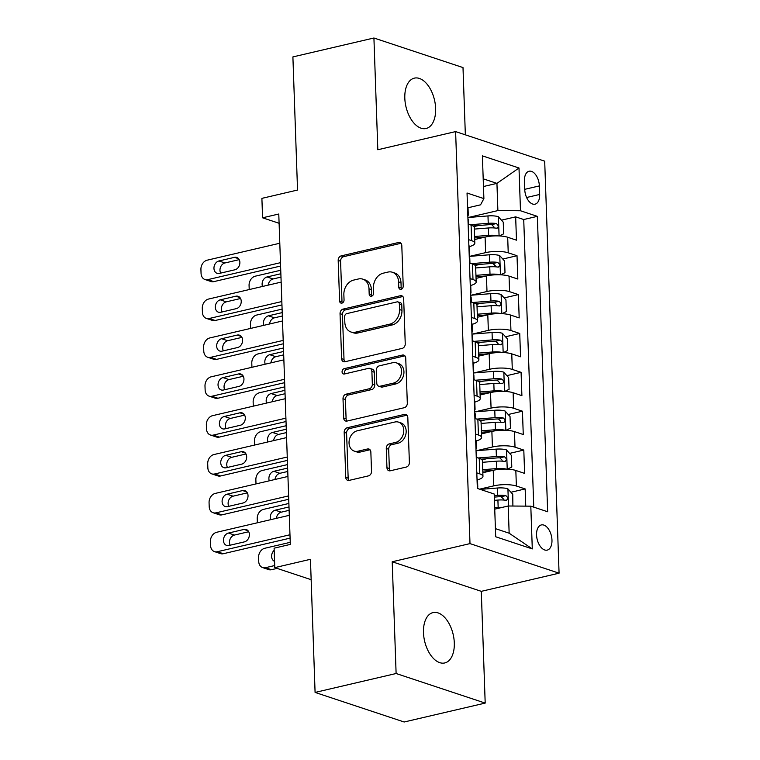 <?xml version="1.0" encoding="UTF-8"?>
<svg xmlns="http://www.w3.org/2000/svg" width="760" height="760" viewBox="0 0 760 760"><rect width="100%" height="100%" fill="white"/><g stroke="black" fill="none" stroke-linecap="round" stroke-linejoin="round"><path stroke-width="1.14" d="M401.09 289.313A2.774 2.156 -71.6 0 0 403.218 286.121L401.802 245.584A3.961 3.087 -71.6 0 0 399.874 242.564A3.961 3.087 -71.6 0 0 398.497 242.506L341.231 255.873A3.961 3.087 -71.6 0 0 338.181 260.433L339.596 300.969A2.774 2.156 -71.6 0 0 340.945 303.088A2.774 2.156 -71.6 0 0 341.915 303.126A2.774 2.156 -71.6 0 0 344.052 299.934L343.862 294.68A12.692 9.87 -71.6 0 1 353.618 280.098L358.397 278.986A12.692 9.87 -71.6 0 1 362.815 279.148A12.692 9.87 -71.6 0 1 368.999 288.819L369.18 294.063A2.774 2.156 -71.6 0 0 370.538 296.181A2.774 2.156 -71.6 0 0 371.507 296.219A2.774 2.156 -71.6 0 0 373.635 293.027L373.454 287.784A12.692 9.87 -71.6 0 1 383.211 273.191L387.98 272.08A12.692 9.87 -71.6 0 1 392.407 272.251A12.692 9.87 -71.6 0 1 398.582 281.912L398.772 287.156A2.774 2.156 -71.6 0 0 400.121 289.275A2.774 2.156 -71.6 0 0 401.09 289.313M454.299 642.884A25.859 14.658 76.9 0 0 433.01 612.588A25.859 14.658 76.9 0 0 423.481 632.653A25.859 14.658 76.9 0 0 444.771 662.948A25.859 14.658 76.9 0 0 454.299 642.884M435.632 108.433A25.859 14.658 76.9 0 0 414.352 78.138A25.859 14.658 76.9 0 0 404.814 98.201A25.859 14.658 76.9 0 0 426.103 128.497A25.859 14.658 76.9 0 0 435.632 108.433M551.969 540.084A12.929 7.324 76.9 0 0 541.329 524.942A12.929 7.324 76.9 0 0 536.56 534.973A12.929 7.324 76.9 0 0 547.209 550.116A12.929 7.324 76.9 0 0 551.969 540.084M386.954 467.713A3.961 3.087 -71.6 0 0 388.882 470.734A3.961 3.087 -71.6 0 0 390.269 470.791L406.334 467.039A3.961 3.087 -71.6 0 0 409.383 462.479L407.806 417.459A3.961 3.087 -71.6 0 0 405.878 414.438A3.961 3.087 -71.6 0 0 404.491 414.39L347.234 427.756A3.961 3.087 -71.6 0 0 344.185 432.316L345.752 477.337A3.961 3.087 -71.6 0 0 347.69 480.349A3.961 3.087 -71.6 0 0 349.068 480.405L368.476 475.874A3.961 3.087 -71.6 0 0 371.526 471.314L370.851 452.048A3.961 3.087 -71.6 0 0 368.923 449.027A3.961 3.087 -71.6 0 0 367.536 448.979L357.912 451.221A10.611 8.255 -71.6 0 1 354.217 451.088A10.611 8.255 -71.6 0 1 349.173 440.705A10.611 8.255 -71.6 0 1 357.2 430.815L394.896 422.009A10.611 8.255 -71.6 0 1 398.601 422.151A10.611 8.255 -71.6 0 1 403.636 432.535A10.611 8.255 -71.6 0 1 395.608 442.424L389.329 443.887A3.961 3.087 -71.6 0 0 386.279 448.447L386.954 467.713L389.358 468.512A3.961 3.087 -71.6 0 0 390.203 470.801M465.348 134.824L463.001 67.573L373.92 38L292.894 56.914L297.54 190.038L261.896 198.36L262.57 217.797L278.777 214.016L290.31 544.407L274.103 548.188L274.787 567.625L311.153 579.69M396.112 673.512L485.193 703.086L481.289 591.337L392.207 561.764L396.112 673.512L315.087 692.426L310.441 559.303L274.787 567.625M392.207 561.764L469.993 543.609L455.61 131.594L544.692 161.167L559.075 573.183L469.993 543.609M373.92 38L377.824 149.748L455.61 131.594M402.192 348.384A3.961 3.087 -71.6 0 0 405.241 343.824L403.665 298.803A3.961 3.087 -71.6 0 0 401.736 295.783A3.961 3.087 -71.6 0 0 400.349 295.735L343.083 309.101A3.961 3.087 -71.6 0 0 340.043 313.652L341.61 358.673A3.961 3.087 -71.6 0 0 343.539 361.694A3.961 3.087 -71.6 0 0 344.926 361.75L402.192 348.384M405.735 358.131L407.312 403.151A3.961 3.087 -71.6 0 1 404.263 407.712L346.997 421.078A3.961 3.087 -71.6 0 1 345.61 421.021A3.961 3.087 -71.6 0 1 343.681 418L343.007 398.734A3.961 3.087 -71.6 0 1 346.056 394.183L369.284 388.759A3.961 3.087 -71.6 0 0 372.334 384.199L371.887 371.421A3.961 3.087 -71.6 0 0 369.949 368.401A3.961 3.087 -71.6 0 0 368.572 368.344L344.394 373.986A2.774 2.156 -71.6 0 1 343.425 373.958A2.774 2.156 -71.6 0 1 342.104 371.241A2.774 2.156 -71.6 0 1 344.204 368.647L402.42 355.062A3.961 3.087 -71.6 0 1 403.807 355.11A3.961 3.087 -71.6 0 1 405.735 358.131M485.193 703.086L404.168 722L315.087 692.426M525.758 506.131L525.16 488.936L510.948 492.252M479.588 489.164L493.781 485.849A16.16 4.37 -2 0 1 516.372 486.02L515.831 470.469L524.619 473.394L523.802 450.072L509.589 453.387M481.983 459.828L486.637 458.745M476.453 450.708L492.423 446.984A16.16 4.37 -2 0 1 515.014 447.155L514.472 431.604L523.26 434.52L522.443 411.198L508.231 414.513M480.624 420.964L485.279 419.872M475.095 411.834L491.064 408.11A16.16 4.37 -2 0 1 513.656 408.281L513.114 392.73L521.901 395.656L521.084 372.334L506.872 375.649M479.265 382.09L483.92 381.007M473.736 372.97L489.706 369.246A16.16 4.37 -2 0 1 512.297 369.417L511.756 353.865L520.543 356.782L519.736 333.459L505.514 336.775M477.907 343.226L482.562 342.133M472.378 334.096L488.347 330.372A16.16 4.37 -2 0 1 510.939 330.543L510.397 314.991L519.184 317.917L518.377 294.595L504.165 297.91M476.548 304.351L481.203 303.269M471.019 295.231L486.989 291.507A16.16 4.37 -2 0 1 509.589 291.678L509.038 276.127L517.826 279.043L517.019 255.721L508.231 252.804A16.16 4.37 178 0 0 485.63 252.633L469.661 256.358M475.199 265.487L479.845 264.394M502.806 259.036L517.019 255.721M515.831 470.469A16.16 4.37 178 0 0 493.231 470.298L482.837 472.729M514.472 431.604A16.16 4.37 178 0 0 491.881 431.433L481.479 433.855M513.114 392.73A16.16 4.37 178 0 0 490.523 392.559L480.12 394.991M511.756 353.865A16.16 4.37 178 0 0 489.164 353.695L478.762 356.117M510.397 314.991A16.16 4.37 178 0 0 487.806 314.82L477.403 317.252M509.038 276.127A16.16 4.37 178 0 0 486.447 275.956L476.045 278.378M524.438 180.956L524.742 189.506A12.521 7.096 76.9 0 0 535.049 204.174A12.521 7.096 76.9 0 0 539.667 194.456L539.362 185.905A12.521 7.096 76.9 0 0 529.055 171.237A12.521 7.096 76.9 0 0 524.438 180.956M495.416 528.637L509.153 533.207L508.203 505.998L530.803 506.169L547.656 511.756L537.339 216.353L520.486 210.757L497.885 210.586L468.302 217.493M530.803 506.169L532.294 548.919L495.7 536.769L494.2 494.019L477.346 488.423L467.039 193.011L483.892 198.607L482.391 155.857L518.994 167.998L520.486 210.757M533.767 507.148L523.725 219.526L515.66 216.857L516.477 240.179L507.689 237.253A16.16 4.37 178 0 0 485.089 237.082L474.696 239.514M469.385 246.61A16.16 4.37 178 0 0 474.82 243.114A16.16 4.37 178 0 0 471.637 240.654L468.663 239.666M474.82 243.114L474.278 227.572A16.16 4.37 178 0 0 471.086 225.112L468.122 224.124M476.805 472.891L479.778 473.869A16.16 4.37 -2 0 1 482.961 476.33A16.16 4.37 -2 0 1 477.527 479.826M482.961 476.33L482.419 460.788A16.16 4.37 178 0 0 479.237 458.327L476.263 457.339M475.447 434.017L478.42 435.005A16.16 4.37 -2 0 1 481.602 437.465A16.16 4.37 -2 0 1 476.168 440.952M481.602 437.465L481.061 421.914A16.16 4.37 178 0 0 477.878 419.453L474.905 418.465M474.097 395.143L477.061 396.131A16.16 4.37 -2 0 1 480.244 398.591A16.16 4.37 -2 0 1 474.81 402.087M480.244 398.591L479.702 383.049A16.16 4.37 178 0 0 476.52 380.589L473.546 379.601M472.739 356.278L475.703 357.266A16.16 4.37 -2 0 1 478.885 359.727A16.16 4.37 -2 0 1 473.452 363.213M478.885 359.727L478.344 344.175A16.16 4.37 178 0 0 475.161 341.715L472.197 340.727M471.38 317.404L474.344 318.392A16.16 4.37 -2 0 1 477.536 320.853A16.16 4.37 -2 0 1 472.093 324.349M477.536 320.853L476.985 305.311A16.16 4.37 178 0 0 473.803 302.851L470.839 301.863M470.022 278.54L472.986 279.528A16.16 4.37 -2 0 1 476.178 281.988A16.16 4.37 -2 0 1 470.734 285.475M476.178 281.988L475.637 266.437A16.16 4.37 178 0 0 472.445 263.976L469.48 262.988M509.589 291.678L518.377 294.595M510.939 330.543L519.736 333.459M512.297 369.417L521.084 372.334M513.656 408.281L522.443 411.198M515.014 447.155L523.802 450.072M516.372 486.02L525.16 488.936M508.203 505.998L494.731 509.143M497.885 210.586L496.935 183.379L483.198 178.818M483.464 186.523L496.935 183.379L518.994 167.998M468.027 207.755L480.558 204.829L483.892 198.607M481.289 591.337L559.075 573.183M262.57 217.797L279.101 223.288M473.841 226.613L478.486 225.53M501.448 220.172L515.66 216.857M523.725 219.526L537.339 216.353M532.294 548.919L509.153 533.207M401.489 289.17A2.774 2.156 -71.6 0 1 401.175 287.954L400.995 282.71A12.692 9.87 -71.6 0 0 394.81 273.049L392.407 272.251M362.815 279.148L365.227 279.955A12.692 9.87 -71.6 0 1 371.402 289.617L371.592 294.861A2.774 2.156 -71.6 0 0 371.906 296.077M400.966 243.295A3.961 3.087 -71.6 0 0 400.9 243.304L343.634 256.671A3.961 3.087 -71.6 0 0 340.584 261.231L342 301.767A2.774 2.156 -71.6 0 0 342.323 302.983M402.828 296.514A3.961 3.087 -71.6 0 0 402.762 296.533L345.496 309.899A3.961 3.087 -71.6 0 0 342.447 314.459L344.014 359.48A3.961 3.087 -71.6 0 0 344.859 361.76M399.361 304.038A2.774 2.156 -71.6 0 0 398.002 301.929A2.774 2.156 -71.6 0 0 397.034 301.891L346.769 313.623A2.774 2.156 -71.6 0 0 344.641 316.815L344.831 322.344A12.692 9.87 -71.6 0 0 351.015 332.015A12.692 9.87 -71.6 0 0 355.442 332.177L389.794 324.159A12.692 9.87 -71.6 0 0 399.551 309.577L399.361 304.038L401.764 304.836A2.774 2.156 -71.6 0 0 400.416 302.727L398.002 301.929M351.015 332.015L353.419 332.813A12.692 9.87 -71.6 0 0 357.846 332.975L355.442 332.177M401.764 304.836L401.954 310.374A12.692 9.87 -71.6 0 1 392.207 324.957L357.846 332.975M369.949 368.401L372.362 369.198A3.961 3.087 -71.6 0 1 374.291 372.219L374.737 384.997A3.961 3.087 -71.6 0 1 371.688 389.557L348.469 394.981A3.961 3.087 -71.6 0 0 345.42 399.532L346.094 418.808A3.961 3.087 -71.6 0 0 346.93 421.097M404.899 355.841A3.961 3.087 -71.6 0 0 404.833 355.86L346.608 369.445A2.774 2.156 -71.6 0 0 344.812 373.891M393.376 383.135A10.611 8.255 -71.6 0 0 401.403 373.245A10.611 8.255 -71.6 0 0 396.368 362.862A10.611 8.255 -71.6 0 0 392.663 362.719L379.382 365.826A3.961 3.087 -71.6 0 0 376.333 370.376L376.779 383.163A3.961 3.087 -71.6 0 0 378.717 386.184A3.961 3.087 -71.6 0 0 380.095 386.232L393.376 383.135L395.789 383.933A10.611 8.255 -71.6 0 0 403.807 374.043A10.611 8.255 -71.6 0 0 398.772 363.66L396.368 362.862M378.717 386.184L381.121 386.983A3.961 3.087 -71.6 0 0 382.508 387.03L380.095 386.232M395.789 383.933L382.508 387.03M398.601 422.151L401.005 422.949A10.611 8.255 -71.6 0 1 406.04 433.333A10.611 8.255 -71.6 0 1 398.022 443.222L391.733 444.685A3.961 3.087 -71.6 0 0 388.683 449.245L389.358 468.512M354.217 451.088L356.62 451.887A10.611 8.255 -71.6 0 0 360.316 452.019L357.912 451.221M370.015 449.758A3.961 3.087 -71.6 0 0 369.94 449.777L360.316 452.019M406.97 415.169A3.961 3.087 -71.6 0 0 406.904 415.188L349.638 428.555A3.961 3.087 -71.6 0 0 346.588 433.115L348.166 478.135A3.961 3.087 -71.6 0 0 349.001 480.424M499.301 235.942L503.652 233.823L503.243 222.157L498.284 216.676A10.706 2.897 178 0 0 487.977 215.925L467.894 217.521M249.223 289.56A8.075 6.289 -71.6 0 1 249.213 289.36L249.071 285.475A8.075 6.289 -71.6 0 1 255.284 276.184L280.744 270.247M498.247 235.904A10.706 2.897 178 0 0 488.661 235.362L474.582 236.483M485.099 237.082L474.639 237.918M280.981 277.115L273.096 278.958A6.46 5.026 -71.6 0 0 268.185 285.133M474.325 229.093L488.395 227.971A10.706 2.897 -2 0 1 496.508 228.218C498.836 227.155 498.778 225.596 496.337 223.554A10.706 2.897 178 0 0 488.233 223.307L470.041 224.76M473.024 225.967L489.136 224.675A5.453 1.472 -2 0 1 491.682 224.637L493.981 226.983M496.508 228.218L497.144 228.2M280.858 273.742L267.073 276.963A6.46 5.026 -71.6 0 0 262.504 286.463M280.478 262.675L207.812 279.632A8.075 6.289 -71.6 0 1 204.991 279.528A8.075 6.289 -71.6 0 1 201.058 273.372L200.925 269.486A8.075 6.289 -71.6 0 1 207.129 260.195L279.794 243.238M204.991 279.528L211.014 281.523A8.075 6.289 108.4 0 0 213.826 281.627L280.592 266.048M467.514 206.72A10.706 2.897 -2 0 1 468.017 207.556L468.274 214.938A10.706 2.897 178 0 0 467.77 214.101M219.355 273.41A6.46 5.026 108.4 0 1 217.103 273.324A6.46 5.026 108.4 0 1 214.035 266.998A6.46 5.026 108.4 0 1 218.918 260.974L234.479 257.345A6.46 5.026 108.4 0 1 236.73 257.431A6.46 5.026 108.4 0 1 239.799 263.758A6.46 5.026 108.4 0 1 234.916 269.781L219.355 273.41M467.932 218.766A10.706 2.897 -2 0 1 468.435 219.602L468.606 224.285M467.827 215.811A10.706 2.897 178 0 0 468.274 214.938M220.647 273.115A6.46 5.026 108.4 0 1 224.941 262.969L239.21 259.644M500.659 274.816L505.001 272.688L504.602 261.031L499.643 255.541A10.706 2.897 178 0 0 489.336 254.79L469.252 256.395M250.572 328.434A8.075 6.289 -71.6 0 1 250.562 328.225L250.429 324.339A8.075 6.289 -71.6 0 1 256.642 315.058L282.093 309.111M499.605 274.769A10.706 2.897 178 0 0 490.01 274.227L475.94 275.348M486.989 291.507L486.447 275.956L475.998 276.792M282.34 315.989L274.455 317.822A6.46 5.026 -71.6 0 0 269.543 324.007M475.684 267.966L489.753 266.845A10.706 2.897 -2 0 1 497.857 267.083C500.194 266.028 500.137 264.47 497.695 262.418A10.706 2.897 178 0 0 489.592 262.181L471.399 263.625M474.382 264.831L490.494 263.549A5.453 1.472 -2 0 1 493.031 263.511L495.339 265.848M497.857 267.083L498.503 267.073M282.216 312.607L268.432 315.827A6.46 5.026 -71.6 0 0 263.853 325.327M502.018 313.68L506.359 311.562L505.951 299.896L501.001 294.415A10.706 2.897 178 0 0 490.694 293.664L470.601 295.26M251.93 367.298A8.075 6.289 -71.6 0 1 251.921 367.099L251.788 363.213A8.075 6.289 -71.6 0 1 258.001 353.923L283.452 347.985M500.964 313.642A10.706 2.897 178 0 0 491.368 313.101L477.299 314.222M488.347 330.372L487.806 314.82L477.346 315.656M283.698 354.853L275.804 356.697A6.46 5.026 -71.6 0 0 270.902 362.872M477.042 306.831L491.112 305.71A10.706 2.897 -2 0 1 499.215 305.957C501.553 304.893 501.495 303.335 499.054 301.292A10.706 2.897 178 0 0 490.95 301.045L472.758 302.499M475.741 303.705L491.853 302.423A5.453 1.472 -2 0 1 494.389 302.375L496.698 304.722M499.215 305.957L499.861 305.938M283.575 351.481L269.791 354.702A6.46 5.026 -71.6 0 0 265.212 364.202M503.376 352.555L507.718 350.426L507.309 338.77L502.36 333.279A10.706 2.897 178 0 0 492.053 332.528L471.96 334.134M253.289 406.173A8.075 6.289 -71.6 0 1 253.28 405.963L253.147 402.078A8.075 6.289 -71.6 0 1 259.359 392.796L284.81 386.849M502.312 352.507A10.706 2.897 178 0 0 492.727 351.966L478.658 353.087M489.706 369.246L489.164 353.695L478.705 354.53M285.048 393.727L277.162 395.561A6.46 5.026 -71.6 0 0 272.26 401.745M478.401 345.705L492.47 344.584A10.706 2.897 -2 0 1 500.574 344.822C502.911 343.767 502.854 342.209 500.412 340.157A10.706 2.897 178 0 0 492.309 339.919L474.116 341.363M477.099 342.57L493.211 341.287A5.453 1.472 -2 0 1 495.748 341.249L498.056 343.587M500.574 344.822L501.22 344.812M284.933 390.345L271.149 393.566A6.46 5.026 -71.6 0 0 266.57 403.066M504.735 391.419L509.076 389.3L508.668 377.634L503.719 372.153A10.706 2.897 178 0 0 493.411 371.402L473.318 372.998M254.648 445.037A8.075 6.289 -71.6 0 1 254.638 444.837L254.505 440.952A8.075 6.289 -71.6 0 1 260.718 431.661L286.168 425.724M503.671 391.381A10.706 2.897 178 0 0 494.086 390.839L480.016 391.96M491.064 408.11L490.523 392.559L480.063 393.395M286.406 432.592L278.521 434.435A6.46 5.026 -71.6 0 0 273.609 440.61M479.759 384.57L493.829 383.448A10.706 2.897 -2 0 1 501.933 383.695C504.269 382.631 504.212 381.073 501.771 379.031A10.706 2.897 178 0 0 493.667 378.784L475.465 380.237M478.448 381.444L494.57 380.161A5.453 1.472 -2 0 1 497.106 380.114L499.415 382.46M501.933 383.695L502.578 383.676M286.292 429.219L272.507 432.44A6.46 5.026 -71.6 0 0 267.928 441.94M281.837 301.54L209.171 318.506A8.075 6.289 -71.6 0 1 206.35 318.402A8.075 6.289 -71.6 0 1 202.416 312.246L202.284 308.351A8.075 6.289 -71.6 0 1 208.487 299.07L281.152 282.112M206.35 318.402L212.373 320.397A8.075 6.289 108.4 0 0 215.184 320.501L281.951 304.922M468.873 245.584A10.706 2.897 -2 0 1 469.376 246.42L469.632 253.811A10.706 2.897 178 0 0 469.129 252.976M220.714 312.284A6.46 5.026 108.4 0 1 218.462 312.198A6.46 5.026 108.4 0 1 215.393 305.872A6.46 5.026 108.4 0 1 220.276 299.839L235.837 296.21A6.46 5.026 108.4 0 1 238.089 296.295A6.46 5.026 108.4 0 1 241.157 302.623A6.46 5.026 108.4 0 1 236.274 308.645L220.714 312.284M469.291 257.64A10.706 2.897 -2 0 1 469.794 258.476L469.955 263.15M469.186 254.676A10.706 2.897 178 0 0 469.632 253.811M222.005 311.98A6.46 5.026 108.4 0 1 226.299 301.844L240.568 298.509M283.185 340.413L210.53 357.371A8.075 6.289 -71.6 0 1 207.708 357.266A8.075 6.289 -71.6 0 1 203.775 351.11L203.632 347.225A8.075 6.289 -71.6 0 1 209.845 337.934L282.511 320.976M207.708 357.266L213.731 359.262A8.075 6.289 108.4 0 0 216.543 359.375L283.309 343.786M470.231 284.459A10.706 2.897 -2 0 1 470.734 285.294L470.991 292.676A10.706 2.897 178 0 0 470.487 291.84M222.072 351.148A6.46 5.026 108.4 0 1 219.82 351.063A6.46 5.026 108.4 0 1 216.752 344.736A6.46 5.026 108.4 0 1 221.635 338.713L237.196 335.084A6.46 5.026 108.4 0 1 239.447 335.169A6.46 5.026 108.4 0 1 242.516 341.497A6.46 5.026 108.4 0 1 237.633 347.519L222.072 351.148M470.649 296.505A10.706 2.897 -2 0 1 471.152 297.341L471.314 302.024M470.544 293.55A10.706 2.897 178 0 0 470.991 292.676M223.364 350.854A6.46 5.026 108.4 0 1 227.658 340.708L241.927 337.383M284.544 379.278L211.879 396.245A8.075 6.289 -71.6 0 1 209.066 396.14A8.075 6.289 -71.6 0 1 205.133 389.984L204.991 386.089A8.075 6.289 -71.6 0 1 211.204 376.808L283.87 359.851M209.066 396.14L215.089 398.135A8.075 6.289 108.4 0 0 217.901 398.24L284.667 382.66M471.589 323.323A10.706 2.897 -2 0 1 472.093 324.159L472.349 331.55A10.706 2.897 178 0 0 471.846 330.714M223.43 390.022A6.46 5.026 108.4 0 1 221.179 389.937A6.46 5.026 108.4 0 1 218.111 383.61A6.46 5.026 108.4 0 1 222.993 377.577L238.554 373.948A6.46 5.026 108.4 0 1 240.806 374.034A6.46 5.026 108.4 0 1 243.874 380.361A6.46 5.026 108.4 0 1 238.982 386.394L223.43 390.022M472.007 335.378A10.706 2.897 -2 0 1 472.511 336.214L472.673 340.888M471.903 332.415A10.706 2.897 178 0 0 472.349 331.55M224.722 389.719A6.46 5.026 108.4 0 1 229.016 379.582L243.285 376.248M285.902 418.152L213.237 435.109A8.075 6.289 -71.6 0 1 210.425 435.005A8.075 6.289 -71.6 0 1 206.482 428.849L206.35 424.963A8.075 6.289 -71.6 0 1 212.562 415.673L285.228 398.715M210.425 435.005L216.439 437A8.075 6.289 108.4 0 0 219.26 437.114L286.026 421.524M472.938 362.197A10.706 2.897 -2 0 1 473.452 363.033L473.708 370.415A10.706 2.897 178 0 0 473.204 369.578M224.789 428.887A6.46 5.026 108.4 0 1 222.528 428.801A6.46 5.026 108.4 0 1 219.459 422.474A6.46 5.026 108.4 0 1 224.352 416.452L239.913 412.822A6.46 5.026 108.4 0 1 242.164 412.908A6.46 5.026 108.4 0 1 245.233 419.235A6.46 5.026 108.4 0 1 240.34 425.258L224.789 428.887M473.366 374.243A10.706 2.897 -2 0 1 473.869 375.079L474.031 379.762M473.262 371.288A10.706 2.897 178 0 0 473.708 370.415M226.071 428.592A6.46 5.026 108.4 0 1 230.375 418.447L244.634 415.122M506.094 430.293L510.435 428.165L510.026 416.508L505.077 411.017A10.706 2.897 178 0 0 494.769 410.267L474.677 411.873M256.006 483.911A8.075 6.289 -71.6 0 1 255.997 483.702L255.863 479.816A8.075 6.289 -71.6 0 1 262.067 470.535L287.527 464.588M505.029 430.245A10.706 2.897 178 0 0 495.444 429.704L481.374 430.825M492.423 446.984L491.881 431.433L481.422 432.269M287.764 471.466L279.88 473.309A6.46 5.026 -71.6 0 0 274.968 479.484M481.118 423.443L495.188 422.322A10.706 2.897 -2 0 1 503.291 422.56C505.618 421.505 505.571 419.947 503.13 417.895A10.706 2.897 178 0 0 495.026 417.658L476.824 419.102M479.807 420.308L495.928 419.026A5.453 1.472 -2 0 1 498.465 418.988L500.773 421.325M503.291 422.56L503.937 422.55M287.651 468.084L273.856 471.305A6.46 5.026 -71.6 0 0 269.287 480.805M287.261 457.016L214.595 473.983A8.075 6.289 -71.6 0 1 211.784 473.879A8.075 6.289 -71.6 0 1 207.841 467.723L207.708 463.837A8.075 6.289 -71.6 0 1 213.921 454.546L286.587 437.589M211.784 473.879L217.797 475.874A8.075 6.289 108.4 0 0 220.618 475.978L287.385 460.398M474.297 401.062A10.706 2.897 -2 0 1 474.8 401.897L475.066 409.288A10.706 2.897 178 0 0 474.553 408.452M226.148 467.761A6.46 5.026 108.4 0 1 223.886 467.675A6.46 5.026 108.4 0 1 220.818 461.349A6.46 5.026 108.4 0 1 225.71 455.325L241.262 451.687A6.46 5.026 108.4 0 1 243.523 451.772A6.46 5.026 108.4 0 1 246.591 458.099A6.46 5.026 108.4 0 1 241.699 464.132L226.148 467.761M474.724 413.117A10.706 2.897 -2 0 1 475.228 413.953L475.389 418.627M474.62 410.153A10.706 2.897 178 0 0 475.066 409.288M227.43 467.457A6.46 5.026 108.4 0 1 231.724 457.32L245.993 453.986M507.452 469.158L511.793 467.039L511.385 455.373L506.435 449.891A10.706 2.897 178 0 0 496.118 449.141L476.035 450.737M257.365 522.775A8.075 6.289 -71.6 0 1 257.355 522.576L257.222 518.69A8.075 6.289 -71.6 0 1 263.425 509.399L288.885 503.462M506.388 469.119A10.706 2.897 178 0 0 496.803 468.578L482.733 469.699M493.781 485.849L493.231 470.298L482.78 471.133M289.123 510.331L281.238 512.173A6.46 5.026 -71.6 0 0 276.327 518.348M482.476 462.308L496.546 461.187A10.706 2.897 -2 0 1 504.649 461.434C506.977 460.37 506.929 458.822 504.488 456.769A10.706 2.897 178 0 0 496.384 456.522L478.183 457.976M481.166 459.183L497.287 457.9A5.453 1.472 -2 0 1 499.823 457.852L502.132 460.199M504.649 461.434L505.295 461.415M289.009 506.958L275.215 510.178A6.46 5.026 -71.6 0 0 270.645 519.678M288.62 495.89L215.954 512.848A8.075 6.289 -71.6 0 1 213.142 512.744A8.075 6.289 -71.6 0 1 209.2 506.587L209.066 502.702A8.075 6.289 -71.6 0 1 215.28 493.411L287.945 476.453M213.142 512.744L219.155 514.739A8.075 6.289 108.4 0 0 221.977 514.852L288.733 499.263M475.655 439.935A10.706 2.897 -2 0 1 476.159 440.772L476.416 448.153A10.706 2.897 178 0 0 475.912 447.317M227.496 506.625A6.46 5.026 108.4 0 1 225.245 506.54A6.46 5.026 108.4 0 1 222.177 500.213A6.46 5.026 108.4 0 1 227.069 494.19L242.62 490.561A6.46 5.026 108.4 0 1 244.881 490.647A6.46 5.026 108.4 0 1 247.95 496.973A6.46 5.026 108.4 0 1 243.057 502.997L227.496 506.625M476.083 451.981A10.706 2.897 -2 0 1 476.587 452.817L476.748 457.501M475.978 449.027A10.706 2.897 178 0 0 476.416 448.153M228.788 506.331A6.46 5.026 108.4 0 1 233.082 496.185L247.351 492.86M512.895 506.027L512.744 494.247L507.794 488.756A10.706 2.897 178 0 0 497.477 488.006L480.244 489.383M274.712 565.544L265.468 567.701A8.075 6.289 -71.6 0 1 262.647 567.596A8.075 6.289 -71.6 0 1 258.713 561.44L258.571 557.555A8.075 6.289 -71.6 0 1 264.784 548.274L290.244 542.327M502.445 507.338A10.706 2.897 178 0 0 498.161 507.442L494.684 507.718M277.106 568.394L271.481 569.706A8.075 6.289 108.4 0 1 268.669 569.601L262.647 567.596M494.428 500.336L497.904 500.061A10.706 2.897 -2 0 1 506.008 500.298C508.336 499.244 508.278 497.686 505.846 495.634A10.706 2.897 178 0 0 497.733 495.397L494.266 495.672M494.314 497.106L498.645 496.764A5.453 1.472 -2 0 1 501.182 496.726L503.481 499.064M506.008 500.298L506.654 500.289M274.18 550.325A6.46 5.026 -71.6 0 0 271.605 556.472A6.46 5.026 -71.6 0 0 274.569 561.327M289.978 534.755L217.312 551.722A8.075 6.289 -71.6 0 1 214.491 551.617A8.075 6.289 -71.6 0 1 210.558 545.461L210.425 541.576A8.075 6.289 -71.6 0 1 216.638 532.285L289.294 515.327M214.491 551.617L220.514 553.612A8.075 6.289 108.4 0 0 223.335 553.717L290.092 538.137M477.014 478.8A10.706 2.897 -2 0 1 477.517 479.636L477.774 487.027A10.706 2.897 178 0 0 477.27 486.191M228.855 545.5A6.46 5.026 108.4 0 1 226.603 545.414A6.46 5.026 108.4 0 1 223.535 539.087A6.46 5.026 108.4 0 1 228.427 533.064L243.979 529.425A6.46 5.026 108.4 0 1 246.23 529.511A6.46 5.026 108.4 0 1 249.308 535.838A6.46 5.026 108.4 0 1 244.416 541.87L228.855 545.5M477.327 487.892A10.706 2.897 178 0 0 477.774 487.027M230.147 545.195A6.46 5.026 108.4 0 1 234.441 535.059L248.71 531.725M485.63 252.633L485.089 237.082M471.637 240.654L471.086 225.112M479.778 473.869L479.237 458.327M478.42 435.005L477.878 419.453M477.061 396.131L476.52 380.589M475.703 357.266L475.161 341.715M474.344 318.392L473.803 302.851M472.986 279.528L472.445 263.976M508.231 252.804L507.689 237.253M524.732 189.325L539.362 185.905M526.604 197.505L539.667 194.456M400.995 282.71L398.582 281.912M371.592 294.861L369.18 294.063M371.402 289.617L368.999 288.819M342 301.767L339.596 300.969M340.584 261.231L338.181 260.433M343.634 256.671L341.231 255.873M400.9 243.304L398.497 242.506M401.175 287.954L398.772 287.156M344.014 359.48L341.61 358.673M342.447 314.459L340.043 313.652M345.496 309.899L343.083 309.101M402.762 296.533L400.349 295.735M392.207 324.957L389.794 324.159M401.954 310.374L399.551 309.577M346.094 418.808L343.681 418M345.42 399.532L343.007 398.734M348.469 394.981L346.056 394.183M371.688 389.557L369.284 388.759M374.737 384.997L372.334 384.199M374.291 372.219L371.887 371.421M346.608 369.445L344.204 368.647M404.833 355.86L402.42 355.062M388.683 449.245L386.279 448.447M391.733 444.685L389.329 443.887M398.022 443.222L395.608 442.424M369.94 449.777L367.536 448.979M348.166 478.135L345.752 477.337M346.588 433.115L344.185 432.316M349.638 428.555L347.234 427.756M406.904 415.188L404.491 414.39M499.082 235.932L498.417 216.809M488.233 223.307L487.977 215.925M488.661 235.362L488.395 227.971M273.096 278.958L267.073 276.963M491.682 224.637L496.337 223.554M213.826 281.627L207.812 279.632M218.918 260.974L224.941 262.969M234.479 257.345L238.593 258.704M500.441 274.806L499.767 255.683M489.592 262.181L489.336 254.79M490.01 274.227L489.753 266.845M274.455 317.822L268.432 315.827M493.031 263.511L497.695 262.418M501.8 313.671L501.125 294.548M490.95 301.045L490.694 293.664M491.368 313.101L491.112 305.71M275.804 356.697L269.791 354.702M494.389 302.375L499.054 301.292M503.158 352.545L502.483 333.422M492.309 339.919L492.053 332.528M492.727 351.966L492.47 344.584M277.162 395.561L271.149 393.566M495.748 341.249L500.412 340.157M504.507 391.409L503.842 372.286M493.667 378.784L493.411 371.402M494.086 390.839L493.829 383.448M278.521 434.435L272.507 432.44M497.106 380.114L501.771 379.031M215.184 320.501L209.171 318.506M220.276 299.839L226.299 301.844M235.837 296.21L239.951 297.578M216.543 359.375L210.53 357.371M221.635 338.713L227.658 340.708M237.196 335.084L241.309 336.442M217.901 398.24L211.879 396.245M222.993 377.577L229.016 379.582M238.554 373.948L242.659 375.316M219.26 437.114L213.237 435.109M224.352 416.452L230.375 418.447M239.913 412.822L244.017 414.181M505.865 430.284L505.2 411.16M495.026 417.658L494.769 410.267M495.444 429.704L495.188 422.322M279.88 473.309L273.856 471.305M498.465 418.988L503.13 417.895M220.618 475.978L214.595 473.983M225.71 455.325L231.724 457.32M241.262 451.687L245.376 453.055M507.224 469.148L506.559 450.024M496.384 456.522L496.118 449.141M496.803 468.578L496.546 461.187M281.238 512.173L275.215 510.178M499.823 457.852L504.488 456.769M221.977 514.852L215.954 512.848M227.069 494.19L233.082 496.185M242.62 490.561L246.734 491.919M265.468 567.701L271.481 569.706M508.516 505.998L507.917 488.898M497.733 495.397L497.477 488.006M498.161 507.442L497.904 500.061M501.182 496.726L505.846 495.634M223.335 553.717L217.312 551.722M228.427 533.064L234.441 535.059M243.979 529.425L248.092 530.793"/></g></svg>
